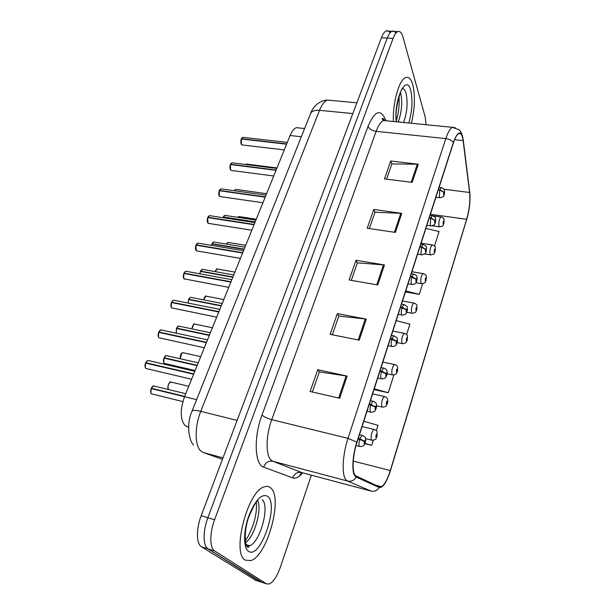 <?xml version="1.0" encoding="UTF-8"?>
<svg xmlns="http://www.w3.org/2000/svg" width="615" height="615" viewBox="0 0 615 615"><rect width="100%" height="100%" fill="white"/><g stroke="black" fill="none" stroke-linecap="round" stroke-linejoin="round"><path stroke-width="0.92" d="M188.59 427.279L185 425.488C180.157 419.484 180.003 409.89 184.546 396.706L290.096 135.508C291.925 131.126 294.024 128.512 296.384 127.674L299.413 127.997M245.293 560.119L250.866 560.588C267.502 555.683 283.146 497.32 270.708 487.949C268.924 486.319 266.772 485.95 264.258 486.857C247.791 490.67 231.286 553.423 245.293 560.119L250.866 560.588C267.502 555.683 283.146 497.32 270.708 487.949C268.924 486.319 266.772 485.95 264.258 486.857C247.791 490.67 231.286 553.423 245.293 560.119M411.358 123.261C414.879 108.678 415.348 95.786 412.765 84.578C411.081 78.851 408.706 76.521 405.646 77.582C399.12 79.573 392.439 103.289 393.423 121.493C392.439 103.289 399.12 79.573 405.646 77.582C408.706 76.521 411.081 78.851 412.765 84.578C415.348 95.786 414.879 108.678 411.358 123.261M355.27 475.541C351.842 471.682 352.626 455.615 357 442.385L453.447 142.788C455.1 137.775 456.814 134.739 458.59 133.686C460.835 132.709 462.342 135.016 463.11 140.597L469.614 192.487C470.352 200.682 469.36 209.623 466.647 219.294L390.294 470.529C387.535 479.3 384.59 484.705 381.469 486.742L379.401 486.934L355.27 475.541M355.07 476.156L356.293 477.163L379.247 487.526C382.876 488.049 386.604 482.444 390.417 470.706L467.508 216.734C469.522 208.454 470.329 200.79 469.921 193.733L463.264 140.212C461.25 129.834 457.944 130.58 453.363 142.442L356.846 442.17C352.357 455.738 351.549 472.22 355.07 476.156M395.845 33.218C394.722 31.373 393.431 30.727 391.978 31.296C390.256 32.057 388.68 34.317 387.242 38.084L207.855 517.715C202.75 530.968 202.927 546.051 208.078 548.872L261.867 582.336M386.558 179.165L391.886 163.898L418.285 164.213L390.733 160.999L384.475 178.904L412.188 182.371L418.285 164.213M391.817 164.09L390.733 160.999M369.338 228.549L375.035 212.213L401.779 213.367L373.782 209.461L367.217 228.234L395.384 232.409L401.779 213.367M374.973 212.39L373.782 209.461M312.343 392.009L319.346 371.906L347.137 376.103L317.732 369.723L310.114 391.501L339.703 398.243L347.137 376.103M319.308 372.029L317.732 369.723M332.3 334.775L338.834 316.033L366.271 319.116L337.343 313.642L330.109 334.337L359.214 340.149L366.271 319.116M338.78 316.171L337.343 313.642M351.273 280.355L357.377 262.866L384.46 264.942L356.008 260.283L349.12 279.986L377.748 284.937L384.46 264.942M357.315 263.028L356.008 260.283M426.095 124.722L425.203 117.058L402.91 36.877C401.664 32.618 399.958 30.873 397.774 31.634C396.075 32.403 394.515 34.671 393.085 38.445L214.574 519.737C209.492 533.044 209.63 548.165 214.712 550.971L266.41 583.804L269.216 584.012C273.391 581.998 277.157 576.24 280.532 566.738L311.375 475.164M434.498 246.1L439.095 231.517L425.872 228.434M373.997 389.595L388.273 392.739L393.869 374.989M364.941 443.692L371.691 445.352L373.29 440.279M376.334 430.615L378.002 425.342L363.811 421.237M405.431 291.94L419.284 294.354L422.643 283.707M406.607 334.583L409.89 324.174L396.198 320.623M388.273 392.739L374.243 388.818M371.691 445.352L365.064 443.4M419.284 294.354L405.746 290.957M390.087 32.795C388.949 31.011 387.658 30.396 386.205 30.958C384.467 31.711 382.876 33.971 381.431 37.723L201.182 515.708C196.054 528.908 196.27 543.952 201.489 546.789L255.986 580.429M397.774 31.634L391.978 31.296C390.256 32.057 388.68 34.317 387.242 38.084L207.855 517.715C202.75 530.968 202.927 546.051 208.078 548.872L260.483 581.882L266.41 583.804M149.022 360.69L147.915 360.436L145.655 362.735L146.047 363.173M145.248 367.501L145.586 363.073L193.625 374.235M145.732 362.735L193.763 373.889M154.596 386.151L153.55 385.897L151.275 388.25L151.697 388.703M150.867 392.893L151.205 388.58L196.615 399.658M358.115 438.918L364.272 441.309L364.157 443.669C365.102 443.277 365.487 442.077 365.302 440.071L364.318 441.155L364.564 441.585L364.964 441.147L364.618 442.615L364.272 441.309M364.318 441.155L359.883 438.841L361.981 435.366L362.835 435.574M358.268 438.449L359.883 438.841M151.352 388.25L184.669 396.391M376.972 436.612L377.057 433.952C376.172 434.298 375.811 435.458 375.965 437.419L376.895 436.381L376.664 435.958L376.295 436.373L376.626 434.951L376.941 436.227M376.257 435.858L376.664 435.958M376.895 436.381L376.941 436.804C375.273 438.68 377.764 439.225 372.198 440.279L371.383 440.04C370.645 436.035 371.46 432.491 373.835 429.408L374.612 429.585M376.265 435.797L376.688 435.897M161.937 330.124L160.892 329.901L158.77 332.062L159.101 332.461M158.416 336.928L158.708 332.377L206.386 342.663M158.847 332.054L206.517 342.324M174.506 300.381L173.522 300.182L171.539 302.211L171.808 302.588M171.231 307.185L171.47 302.519L218.794 311.959M171.608 302.203L218.925 311.628M186.745 271.415L185.815 271.246L183.962 273.152L184.192 273.506M183.701 278.226L183.9 273.452L230.863 282.093M184.031 273.145L230.994 281.77M198.676 243.217L197.799 243.071L196.254 245.193M195.847 250.036L196.001 245.154L242.61 253.026M196.131 244.847L242.733 252.719M387.35 403.609L387.45 400.911C386.604 401.172 386.251 402.295 386.389 404.278L387.273 403.332L387.058 402.894L386.704 403.271L387.019 401.879L387.319 403.186M386.666 402.802L387.058 402.894M387.273 403.332L387.312 403.794C385.72 405.516 388.18 406.085 382.699 407.168L381.869 406.876C381.177 402.871 381.961 399.404 384.214 396.467L384.952 396.629M386.674 402.74L387.081 402.833M397.428 371.529L397.544 368.808C396.737 368.977 396.391 370.069 396.514 372.083L397.367 371.222L397.159 370.753L396.821 371.099L397.121 369.738L397.405 371.083M397.367 371.222L397.382 371.714C395.307 374.466 398.22 373.536 392.9 374.996L392.055 374.635C391.417 370.637 392.162 367.247 394.3 364.449L394.999 364.595M396.79 370.614L397.182 370.699M407.23 340.341L407.353 337.589C406.592 337.681 406.254 338.742 406.354 340.772L407.168 340.003L406.984 339.511L406.653 339.818L406.946 338.488L407.215 339.864M407.168 340.003L407.184 340.526C405.208 343.085 408.083 342.248 402.81 343.724L401.956 343.301C401.364 339.311 402.087 335.982 404.116 333.315L404.778 333.438M416.762 309.998L416.901 307.231C416.171 307.239 415.848 308.276 415.932 310.329L416.716 309.629L416.224 309.399L416.501 308.092L416.755 309.499M416.716 309.629L416.709 310.183C414.833 312.597 417.631 311.82 412.45 313.312L411.596 312.82C411.043 308.838 411.735 305.57 413.664 303.026L414.287 303.134M167.203 355.808L166.211 355.585L164.074 357.792L164.428 358.207M163.713 362.527L164.013 358.115L197.092 365.648M369.177 404.555L375.227 406.953L375.112 409.306C376.011 409.021 376.38 407.853 376.219 405.815L375.273 406.799L375.511 407.253L375.888 406.861L375.565 408.299L375.227 406.953M375.273 406.799L370.922 404.462L372.875 401.218L373.697 401.403M369.323 404.093L370.922 404.462M164.151 357.792L197.231 365.318M179.488 326.265L178.542 326.065L176.536 328.141L176.836 328.525M176.221 332.969L176.482 328.448L209.315 335.406M379.916 371.191L385.866 373.597L385.736 375.95C386.597 375.757 386.958 374.627 386.82 372.559L385.913 373.451L386.135 373.928L386.497 373.574L386.182 374.981L385.866 373.597M385.913 373.451L381.646 371.083L383.468 368.062L384.237 368.216M380.062 370.753L381.646 371.083M176.613 328.133L209.446 335.083M191.45 297.483L190.55 297.306L188.674 299.267L188.928 299.628M188.544 299.574L188.067 303.064L188.621 299.567L221.215 305.963M390.348 338.796L396.198 341.202L396.06 343.547C396.883 343.439 397.236 342.347 397.113 340.256L396.245 341.056L396.452 341.563L396.798 341.24L396.498 342.617L396.198 341.202M396.245 341.056L392.055 338.673L393.754 335.844L394.484 335.982M390.487 338.365L392.055 338.673M188.751 299.259L221.339 305.655M203.104 269.447L202.266 269.293L200.713 271.476M200.375 271.438L199.867 273.813L200.444 271.423L232.801 277.296M400.48 307.315L406.238 309.722L406.092 312.066C406.876 312.043 407.222 310.975 407.115 308.868L406.284 309.583L406.477 310.114L406.807 309.822L406.523 311.175L406.238 309.722M406.284 309.583L402.172 307.177L403.763 304.533L404.447 304.656M400.619 306.893L402.172 307.177M200.567 271.123L232.924 276.988M210.299 215.742L209.477 215.619L208.016 217.618M207.678 222.569L207.785 217.587L254.041 224.736M207.916 217.287L254.164 224.437M221.623 188.966L220.862 188.859L219.47 190.75M219.201 195.801L219.271 190.719L265.173 197.184M219.394 190.435L265.296 196.892M232.678 162.867L231.963 162.775L230.64 164.566M230.433 169.709L230.464 164.543L276.02 170.34M230.587 164.259L276.135 170.055M243.455 137.414L242.787 137.337L241.541 139.028M241.341 144.194L241.38 139.013L286.59 144.187M241.495 138.736L286.705 143.91M214.474 242.118L213.682 241.987L212.206 244.04M211.898 244.017L211.514 245.37L211.967 244.001L244.086 249.367M410.336 276.712L416.001 279.118L415.848 281.462C416.593 281.516 416.924 280.478 416.839 278.349L416.04 278.987L416.54 279.287L416.27 280.609L416.001 279.118M416.04 278.987L412.004 276.565L413.488 274.082L414.133 274.19M410.466 276.304L412.004 276.565M212.09 243.709L244.209 249.075M225.559 215.473L224.813 215.358L223.414 217.303M223.007 217.695L223.207 217.272L255.079 222.161M419.914 246.961L421.436 247.192L425.488 249.367L425.334 251.704C426.041 251.827 426.364 250.82 426.295 248.675L425.534 249.236L426.01 249.582L425.741 250.882L425.488 249.367M425.534 249.236L421.559 246.792L422.951 244.47L423.558 244.562M420.037 246.561L421.559 246.792M223.322 216.987L255.202 221.869M429.232 218.018L430.738 218.225L434.72 220.416L434.559 222.753C435.236 222.945 435.551 221.969 435.497 219.801L434.759 220.293L435.212 220.685L434.959 221.961L434.72 220.416M434.759 220.293L430.861 217.841L432.168 215.657L432.729 215.734M429.355 217.625L430.861 217.841M438.295 189.843L439.794 190.035L443.707 192.249L443.538 194.571C444.184 194.84 444.491 193.879 444.453 191.703L443.746 192.126L443.93 193.817L443.707 192.249M443.746 192.126L439.917 189.658L441.132 187.613L441.662 187.675M438.418 189.474L439.917 189.658M426.034 280.478L426.195 277.688C425.488 277.626 425.173 278.633 425.242 280.701L425.995 280.086L425.526 279.794L425.795 278.518L426.041 279.956M425.995 280.086L425.987 280.663C424.196 282.908 426.956 282.208 421.821 283.723L420.968 283.161C420.46 279.187 421.121 275.981 422.959 273.552L423.543 273.644M435.059 251.743L435.236 248.937C434.567 248.806 434.252 249.782 434.313 251.866L435.036 251.32L434.59 250.989L434.843 249.728L435.074 251.197M435.036 251.32L435.013 251.927C433.306 254.026 436.035 253.388 430.938 254.925L430.085 254.303C429.616 250.336 430.262 247.184 432.007 244.855L432.553 244.939M443.853 223.76L444.038 220.939C443.4 220.739 443.1 221.692 443.138 223.791L443.83 223.314L443.653 221.7L443.869 223.191M443.83 223.314L443.799 223.945C442.17 225.92 444.822 225.344 439.817 226.889L438.972 226.197C438.541 222.238 439.156 219.148 440.817 216.911L441.339 216.987M188.597 427.01L186.637 426.502M301.335 136.745L290.096 135.508M302.703 472.85C299.082 477.186 295.777 478.862 292.771 477.886L263.674 467.131C254.625 464.74 253.488 437.38 262.005 415.063L368.008 126.352C369.361 129.012 372.075 130.672 376.157 131.341L271.738 419.653C265.818 435.512 265.557 455.138 271 460.012L272.875 461.273L302.142 472.704M368.008 126.352C374.843 110.646 380.7 108.478 385.59 119.848L385.743 120.317M386.85 120.84L383.491 120.509C380.839 121.716 378.394 125.329 376.157 131.341L445.829 138.598C447.912 132.371 450.08 128.612 452.325 127.313L455.115 127.597M379.247 487.526C377.249 490.586 374.535 491.769 371.114 491.085L347.521 481.038L345.984 479.838C341.54 475.118 342.44 454.931 347.998 438.364L356.846 442.17M356.293 477.163C354.117 480.476 351.196 481.768 347.521 481.038L272.875 461.273C268.478 460.612 265.419 462.565 263.674 467.131M469.76 192.103L469.691 191.45M378.31 485.912L378.048 486.319M463.264 140.212L463.187 139.528M453.363 142.442C451.741 140.358 449.227 139.075 445.829 138.598L347.998 438.364L271.738 419.653C267.241 418.423 263.996 416.893 262.005 415.063M393.085 38.445L381.431 37.723M214.574 519.737L201.182 515.708M214.712 550.971L201.489 546.789M371.114 491.085L301.319 472.481C297.206 471.851 294.354 473.658 292.771 477.886M463.11 140.597L454.562 139.705M390.294 470.529L353.264 461.081M466.647 219.294L430.423 214.297M469.614 192.487L443.984 189.251M383.483 264.819L376.772 284.768M365.279 318.97L358.222 339.949M346.13 375.919L338.696 398.013M400.811 213.274L394.423 232.27M417.331 164.151L411.243 182.255M331.139 100.422L327.349 100.076C324.443 101.206 321.829 104.619 319.516 110.331L200.774 411.343C194.432 426.918 194.724 446.336 201.159 451.272L203.357 452.563L222.999 457.852M237.113 420.414L200.774 411.343C195.762 410.144 192.849 410.09 192.034 411.166L191.957 411.358M254.587 579.976L260.483 581.882M382.615 119.733L382.33 118.388M299.221 476.279L301.542 472.543M203.357 452.563L222.453 459.29M193.564 444.96C189.389 441.578 185.807 424.642 192.034 411.166L310.606 113.475C311.913 111.038 314.888 109.993 319.516 110.331L352.833 113.567M356.892 102.797L327.349 100.076C317.309 100.814 312.22 108.809 310.606 113.475L310.437 113.883M145.586 363.073C144.771 365.456 144.848 367.255 145.824 368.454L191.596 379.263M145.686 362.727L146.87 361.051M151.205 388.58C150.414 390.948 150.483 392.693 151.428 393.815L182.878 401.595M185.753 393.723L153.55 385.897C153.204 385.636 152.443 386.42 151.275 388.25L152.574 386.458M359.452 434.759L361.981 435.366C364.165 436.166 365.287 437.042 365.356 437.988C365.979 440.025 365.664 442.247 364.418 444.653C363.296 445.352 365.118 445.79 360.29 446.613L359.414 446.382C358.722 444.983 358.829 442.623 359.729 439.31M171.608 382.207L170.663 381.984C168.156 383.868 167.441 386.381 168.51 389.533M168.133 388.849C167.572 386.458 168.118 384.337 169.771 382.484M246.961 545.859L249.559 545.713C260.168 542.768 270.223 505.307 262.075 499.626M245.554 542.63C254.518 536.618 262.19 509.527 257.654 500.372M267.74 496.382C261.767 493.199 255.44 499.757 248.76 516.047C243.325 531.099 243.24 547.865 248.422 551.225C260.207 560.303 279.31 504.846 267.74 496.382M403.609 122.5C407.207 112.276 408.006 102.474 406.008 93.103C405.024 89.875 403.671 88.391 401.956 88.645M398.228 121.97C401.841 111.769 402.625 101.99 400.573 92.642M408.744 123.008C412.242 111.131 412.903 100.253 410.72 90.382C406.469 72.778 393.562 100.007 396.283 121.778M158.708 332.377C157.909 334.714 157.978 336.513 158.916 337.758L204.318 347.775M207.509 339.887L160.892 329.901C160.561 329.663 159.862 330.386 158.77 332.062L159.885 330.509M171.47 302.519C170.693 304.802 170.755 306.593 171.654 307.892L216.688 317.163M171.57 302.196L172.554 300.781M183.9 273.452C183.139 275.689 183.193 277.473 184.046 278.818L228.719 287.389M183.993 273.137L184.892 271.838M196.001 245.154L196.124 250.505L197.377 251.02L240.434 258.415M243.532 250.743L197.799 243.071L196.054 244.862L196.908 243.64M183.624 352.825L182.724 352.626C180.902 353.64 180.057 355.678 180.18 358.745M180.157 358.737L181.863 353.125M195.339 324.197L194.478 324.02C193.072 324.659 192.249 326.288 192.003 328.894M212.413 327.749L194.478 324.02C193.886 323.19 193.041 324.805 191.942 328.879L193.656 324.505M206.755 296.292L205.94 296.13L203.688 299.874M203.634 299.859L205.149 296.615M217.895 269.078L217.126 268.94L215.189 271.622M234.892 272.114L217.126 268.94C216.841 268.486 216.18 269.378 215.119 271.607L216.357 269.416M164.013 358.115C163.236 360.421 163.298 362.166 164.205 363.342L195.124 370.53M198.23 362.827L166.211 355.585C165.881 355.339 165.166 356.077 164.074 357.792L165.266 356.131M370.43 400.665L372.875 401.218C375.065 401.979 376.203 402.879 376.288 403.909C376.857 405.631 376.572 407.737 375.434 410.22C374.266 411.081 376.026 411.42 371.329 412.281L370.438 411.988C369.784 410.505 369.899 408.152 370.776 404.916M176.567 328.133L177.627 326.603M176.482 328.448L176.328 333.207M381.085 367.562L383.468 368.062C385.628 368.762 386.766 369.677 386.897 370.814C387.427 372.69 387.15 374.712 386.066 376.88C384.936 377.718 386.689 378.048 382.038 378.955L381.131 378.594C380.516 377.041 380.647 374.689 381.5 371.529M188.705 299.251L189.681 297.845M188.621 299.567L188.129 303.08M391.44 335.39L393.754 335.844C396.598 337.289 397.744 338.219 397.198 338.65C397.682 340.418 397.413 342.363 396.398 344.492C395.291 345.322 397.052 345.638 392.439 346.591L391.524 346.16C390.948 344.538 391.079 342.186 391.916 339.103M200.528 271.123L201.42 269.816M200.444 271.423L199.929 273.829M401.51 304.125L403.763 304.533C406.577 305.909 407.722 306.862 407.207 307.385C407.66 308.999 407.399 310.875 406.438 313.02C405.331 313.888 407.099 314.134 402.541 315.141L401.618 314.642C401.08 312.95 401.218 310.606 402.033 307.592M207.785 217.587L207.885 222.922L209.146 223.491L251.827 230.21M207.87 217.287L208.623 216.18M219.271 190.719L219.347 196.047L220.608 196.662L262.928 202.742M219.355 190.435L220.047 189.405M230.464 164.543L230.517 169.855L231.786 170.516L273.744 175.982M230.548 164.259L231.179 163.313M241.38 139.013L241.411 144.31L242.671 145.025L284.284 149.906M241.457 138.744L242.041 137.86M212.052 243.709L212.875 242.502M211.967 244.001L211.583 245.385M411.297 273.721L413.488 274.082C417.746 275.643 416.194 276.243 416.939 276.981C417.354 278.564 417.085 280.417 416.14 282.531C415.094 283.261 416.924 283.515 412.358 284.576L411.435 284.007C410.928 282.254 411.074 279.91 411.873 276.973M223.283 216.987L224.037 215.865M223.207 217.272L223.053 217.702M420.814 244.147L422.951 244.47C425.826 245.792 426.971 246.769 426.395 247.407C426.541 250.451 426.218 252.35 425.426 253.103C425.972 253.418 424.796 254.01 421.898 254.856L420.975 254.21L421.436 247.192M236.375 189.489L235.676 189.389L234.361 190.75M266.587 193.687L235.676 189.389L234.3 190.735L234.93 189.889M430.077 215.373L432.168 215.657C435.005 216.911 436.143 217.902 435.597 218.625C435.72 221.531 435.412 223.368 434.674 224.144C435.228 224.452 434.067 225.052 431.177 225.943L430.262 225.228L430.738 218.225M246.93 164.136L245.6 164.497M439.102 187.352L441.132 187.613C445.26 189.082 443.784 189.558 444.553 190.604C444.683 193.341 444.376 195.14 443.646 196.001C444.199 196.293 443.054 196.892 440.202 197.807L439.295 197.015L439.794 190.035M228.757 242.533L228.034 242.418L226.512 244.117M226.466 244.109L227.296 242.879M239.366 216.634L237.974 216.987M249.667 191.334L249.129 191.265M304.602 128.543L296.384 127.674M384.706 120.632C383.637 118.633 382.814 117.957 382.223 118.603L383.491 120.509L452.325 127.313L459.021 129.75C460.458 131.272 461.98 132.379 463.264 140.112L469.921 193.733M381.469 486.742L375.557 485.189M386.205 30.958L391.978 31.296M194.824 371.268L147.915 360.436L145.655 362.735M145.763 368.408C144.817 367.301 144.733 365.518 145.517 363.065M356.047 445.56L359.429 446.398M151.367 393.761C151.236 393.454 149.983 393.339 151.136 388.58M188.744 386.305L170.663 381.984C170.486 380.447 166.319 386.82 168.487 389.526M362.081 426.602L373.835 429.408C375.973 430.2 377.064 431.069 377.11 431.999L377.026 436.535M365.571 438.672L371.422 440.094M246.092 544.644L249.559 545.713L248.26 547.388C244.808 547.957 243.448 529.776 249.298 515.747C256.463 499.226 257.816 501.548 257.954 499.626M245.247 540.524C246.992 539.055 249.698 533.651 253.365 524.318C255.971 515.939 256.962 508.59 256.324 502.271M396.598 121.808C393.877 108.724 402.295 86.315 402.056 89.406M396.437 120.233C398.697 113.014 399.558 105.096 399.02 96.478M158.847 337.712C157.955 336.72 157.886 334.944 158.632 332.384M219.839 309.36L173.522 300.182L171.539 302.211M171.585 307.838C170.747 306.97 170.686 305.201 171.401 302.526M184.4 279.133L184.016 278.803M231.847 279.656L185.815 271.246L183.962 273.152M183.977 278.764C183.193 278.003 183.139 276.235 183.831 273.46M196.531 250.889L196.077 250.489M196.054 250.451C195.293 249.283 195.255 247.522 195.931 245.162M200.736 356.646L182.724 352.626C182.417 352.979 180.403 352.403 180.126 358.73M372.613 393.884L384.214 396.467C386.343 397.221 387.442 398.105 387.512 399.12C387.904 400.219 387.865 401.687 387.396 403.532M376.611 405.785L381.953 407.007M382.853 362.074L394.3 364.449C396.421 365.164 397.528 366.071 397.621 367.163L397.467 371.46M387.104 373.774L392.193 374.85M223.799 299.574L205.94 296.13C205.587 295.438 204.81 296.676 203.619 299.859M392.816 331.139L404.116 333.315C406.231 333.999 407.338 334.921 407.438 336.074L407.268 340.264M397.152 342.609L402.149 343.593M402.502 301.035L413.664 303.026C415.771 303.679 416.885 304.617 416.993 305.824L416.793 309.929M406.799 312.282L411.819 313.196M367.009 411.281L370.507 412.088M164.144 363.288C163.267 362.22 163.206 360.498 163.944 358.115M210.384 332.761L178.542 326.065C178.219 325.842 177.551 326.534 176.536 328.141M377.718 378.025L381.262 378.786M176.282 333.199L176.405 328.456M222.215 303.487L190.55 297.306L188.674 299.267M388.119 345.722L391.709 346.445M233.738 274.966L202.266 269.293L200.498 271.138M398.22 314.342L401.849 315.011M208.354 223.376L207.839 222.907M254.91 222.592L209.477 215.619L207.839 217.31M207.809 222.868C207.094 221.8 207.063 220.039 207.716 217.602M219.863 196.569L219.294 196.024M265.988 195.163L220.862 188.859L219.317 190.458M219.271 195.993C218.586 194.97 218.563 193.225 219.201 190.742M231.079 170.432L230.456 169.825M276.788 168.441L231.963 162.775L230.51 164.282M230.441 169.794C229.826 168.064 229.81 166.319 230.394 164.559M242.018 144.956L241.349 144.279M287.313 142.396L242.787 137.337L241.426 138.767M241.334 144.256C240.703 144.402 240.78 139.013 241.311 139.036M244.97 247.176L213.682 241.987L212.021 243.725M408.037 283.838L411.704 284.468M255.917 220.093L224.813 215.358L223.253 217.003M417.585 254.179L421.29 254.756M222.991 217.687L223.13 217.287M426.872 225.328L430.608 225.859M276.996 167.933L246.277 164.059L245.554 164.497M435.912 197.246L439.671 197.738M245.716 245.331L228.034 242.418L226.451 244.101M411.935 271.738L422.959 273.552C425.434 274.444 426.541 275.389 426.287 276.389L426.064 280.417M416.009 282.739L421.229 283.623M256.278 219.201L238.682 216.534L237.651 217.318M421.121 243.209L432.007 244.855C434.467 245.716 435.574 246.669 435.328 247.73L435.089 251.681M424.665 253.949L430.385 254.841M433.129 215.85L440.817 216.911C443.269 217.733 444.376 218.702 444.13 219.816L443.876 223.699M432.383 225.828L439.302 226.82"/></g></svg>
